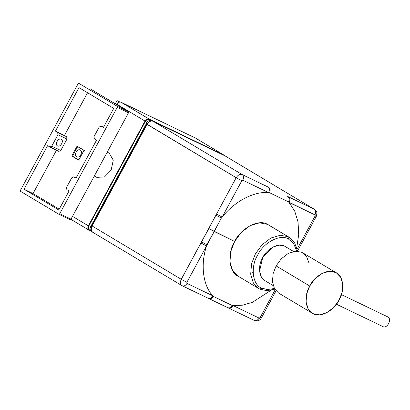 <?xml version="1.0" encoding="UTF-8"?>
<svg xmlns="http://www.w3.org/2000/svg" width="410" height="410" viewBox="0 0 410 410"><rect width="100%" height="100%" fill="white"/><g stroke="black" fill="none" stroke-linecap="round" stroke-linejoin="round"><path stroke-width="0.61" d="M70.013 219.601L58.743 214.179L59.732 213.723L117.245 107.353L117.111 106.226L79.002 83.43L78.013 83.886L20.5 190.25L20.633 191.383L58.743 214.179L70.054 219.622L71.002 219.145L128.514 112.776L128.386 111.648L90.195 88.811M96.545 140.148L75.942 178.248L73.626 176.864L76.06 178.037L73.703 176.905L71.724 177.822L66.574 187.349L66.835 189.61L69.075 190.947L58.779 209.997L24.031 189.21L47.55 145.714L58.886 151.434L49.789 147.057L51.773 146.139L57.948 134.705L57.687 132.45L55.447 131.108L78.966 87.607L113.713 108.394L103.412 127.443L101.096 126.065L103.525 127.233L101.173 126.106L99.189 127.023L94.044 136.545L94.305 138.805L96.545 140.148M73.477 156.738L78.787 159.992M71.755 155.984L78.705 160.141L84.024 150.296L77.075 146.139L71.755 155.984L73.446 156.799M87.55 92.747L64.462 135.443L66.707 136.786L66.968 139.046L60.788 150.475L58.809 151.392M56.57 150.05L33.046 193.551L59.209 209.197M33.046 193.551L24.031 189.21M55.447 131.108L64.462 135.443M57.569 145.924C54.417 144.638 58.22 137.606 61.172 139.256C64.324 140.543 60.521 147.574 57.569 145.924L57.42 145.847M151.444 120.858L150.859 120.576C149.389 120.125 148.066 120.822 146.888 122.667L90.661 226.653C89.769 228.636 89.949 230.056 91.199 230.912L91.527 231.066M151.946 120.899L149.178 119.571C147.708 119.115 146.385 119.812 145.207 121.662L88.98 225.643C88.088 227.627 88.268 229.046 89.518 229.902L91.199 230.912M119.689 102.075L118.674 101.588L117.813 103.187M120.007 102.034L116.993 100.583L118.674 101.588M116.993 100.583L115.256 103.797M341.422 294.59L387.875 316.945C392.355 319.277 386.922 329.327 382.725 326.473M224.157 155.457L223.399 154.754L148.999 118.972C147.528 118.516 146.206 119.213 145.027 121.063L88.375 225.838C87.484 227.822 87.658 229.241 88.908 230.097L91.85 231.512M70.884 219.324L88.908 230.097M195.642 138.149L120.976 102.208C119.51 101.757 118.182 102.454 117.004 104.299L116.783 104.709M107.543 152.366L109.168 153.084L113.257 160.172L111.151 170.129L104.488 176.93L96.775 177.361L95.796 176.787M97.355 177.607L96.924 177.33M108.67 152.909L109.152 153.073M79.243 160.187L72.514 156.164L77.664 146.636L78.894 147.231M77.664 146.636L84.393 150.66M80.257 150.08C83.389 151.71 79.586 158.747 76.649 156.748C73.518 155.113 77.321 148.082 80.257 150.08L80.099 149.993M336.456 272.916L301.929 252.319L295.753 251.176L288.302 253.38L281.255 258.807L276.114 265.911L309.745 286.026L314.88 278.923L321.927 273.496L329.379 271.292L335.554 272.435L336.456 272.916L340.643 277.247L342.729 284.181L342.042 292.407L339.049 300.12C345.23 290.224 343.308 274.997 335.554 272.435C328.805 268.027 314.608 275.499 309.745 286.026C303.569 295.923 305.491 311.149 313.24 313.712C319.99 318.119 334.186 310.647 339.049 300.12L333.914 307.223L326.867 312.651L319.416 314.859L313.24 313.712L312.338 313.23L308.151 308.904L306.065 301.965L306.752 293.739L309.745 286.026L276.114 265.911L273.127 273.624L272.44 281.849L274.526 288.789L278.713 293.114L312.338 313.23M276.114 265.911L281.255 258.807L288.302 253.38L295.753 251.176L301.929 252.319L306.439 256.219L308.966 262.928M239.061 276.688C229.221 273.434 226.781 254.108 234.622 241.546C240.798 228.191 258.818 218.704 267.387 224.301L288.122 236.703L280.281 235.253L270.82 238.051L261.877 244.939L255.358 253.954L251.566 263.743L250.695 274.182L253.334 282.987L258.654 288.481L259.868 289.137L266.864 290.705L274.767 289.193M261.775 288.179C252.534 285.119 250.243 266.966 257.608 255.169C263.41 242.617 280.332 233.705 288.384 238.963L288.122 236.703L288.384 238.963C280.332 233.705 263.41 242.617 257.608 255.169C250.243 266.966 252.534 285.119 261.775 288.179L267.474 289.557L274.362 288.496L267.474 289.557L261.775 288.179L259.796 289.096L261.775 288.179M296.702 251.151L293.652 243.453L288.384 238.963L293.652 243.453L296.702 251.151M265.639 281.034C259.079 278.861 257.454 265.977 262.677 257.608C266.797 248.701 278.81 242.377 284.519 246.108L279.292 245.139L272.988 247.004L262.677 257.608L259.571 271.092L261.329 276.965L264.875 280.624L273.147 285.57M293.493 251.473L284.519 246.108L293.493 251.473M297.511 251.181L294.513 242.494L289.26 237.318L268.524 224.911L267.387 224.301L259.545 222.845L250.085 225.649L241.141 232.537L234.622 241.546L230.83 251.34L229.959 261.78L232.598 270.585L237.918 276.073L258.654 288.481L253.334 282.987L250.695 274.188L251.566 263.743L255.358 253.954L261.877 244.939L270.82 238.051L280.281 235.253L288.122 236.703L267.387 224.301M293.555 251.463L284.519 246.108M92.952 232.383C91.076 231.102 90.81 228.97 92.147 225.997C90.81 228.97 91.076 231.102 92.952 232.383L92.747 232.275C91.937 232.004 91.322 230.927 90.897 229.041L91.686 225.679L146.621 124.076L149.64 121.222C151.669 120.801 152.776 120.801 152.966 121.216L152.792 121.15M92.147 225.997L181.256 279.302L92.147 225.997L147.082 124.394L92.153 225.869M147.082 124.394L236.191 177.699C237.959 174.932 239.947 173.886 242.151 174.563C239.947 173.886 237.959 174.932 236.191 177.699L241.813 180.733L242.807 180.21C243.919 177.709 243.704 175.828 242.151 174.563C243.704 175.828 243.919 177.709 242.807 180.21L268.622 192.623C269.754 190.112 269.539 188.231 267.966 186.98C269.539 188.231 269.754 190.112 268.622 192.623L269.534 192.7C270.492 190.332 270.241 188.554 268.781 187.375L242.151 174.563L153.038 121.257C150.839 120.576 148.85 121.621 147.082 124.394C148.85 121.621 150.839 120.576 153.038 121.257L225.182 155.954L314.296 209.264C315.849 210.525 316.064 212.406 314.952 214.907L315.085 215.973L297.158 249.126L315.085 215.973C316.607 216.685 316.612 216.577 315.1 215.65C316.612 216.577 316.607 216.685 315.085 215.973L314.952 214.907L269.534 192.7L268.622 192.623C254.123 191.065 234.479 201.407 222.153 217.085L221.374 218.058L222.153 217.085L216.536 214.056L215.926 215.204L221.374 218.058L206.532 245.979C200.311 264.593 202.97 285.662 212.826 295.815L187.011 283.402L186.878 282.336L187.011 283.402L212.826 295.815C202.97 285.662 200.311 264.593 206.532 245.979L186.878 282.336L181.256 279.302L236.191 177.699L216.536 214.056L222.153 217.085L241.813 180.733L222.153 217.085C234.479 201.407 254.123 191.065 268.622 192.623L242.807 180.21L241.813 180.733L236.191 177.699L147.087 124.266M152.966 121.216L225.028 155.882M225.182 155.954L153.038 121.257L242.151 174.563L268.781 187.375C270.241 188.554 270.492 190.332 269.534 192.7L288.532 201.838L294.703 211.027L298.034 221.959L298.716 234.484L296.758 247.537L298.716 234.484L298.034 221.959L294.703 211.027L289.137 202.494C290.275 199.983 290.055 198.102 288.481 196.846L287.676 196.462C289.188 197.64 289.475 199.434 288.532 201.838C289.475 199.434 289.188 197.64 287.676 196.462L314.501 209.372L225.182 155.954M260.145 317.576L275.166 289.793L260.145 317.576C261.667 318.288 261.672 318.18 260.165 317.253C261.672 318.18 261.667 318.288 260.145 317.576L259.156 318.098L260.145 317.576M271.584 289.911L252.386 302.319L242.541 305.183L233.341 305.681L259.156 318.098C257.68 320.384 256.035 321.148 254.205 320.389L254.205 320.389C256.035 321.148 257.68 320.384 259.156 318.098L233.341 305.681L242.541 305.183L252.386 302.319L271.584 289.911M214.225 231.486L234.658 241.48L208.823 228.56L181.256 279.302C179.918 282.28 180.185 284.407 182.06 285.693L182.06 285.693C183.89 286.452 185.54 285.688 187.011 283.402C185.54 285.688 183.89 286.452 182.06 285.693C180.185 284.407 179.918 282.28 181.256 279.302L186.878 282.336L206.532 245.979L200.91 242.951L206.532 245.979L206.906 244.811L201.541 241.808L206.906 244.811L221.374 218.058L215.926 215.204L208.823 228.56L214.225 231.486M212.826 295.815L213.425 296.466L232.424 305.604L233.341 305.681C231.87 307.992 230.22 308.756 228.39 307.977L228.39 307.977C230.22 308.756 231.87 307.992 233.341 305.681L232.424 305.604C230.968 307.674 229.354 308.34 227.591 307.587L227.591 307.587C229.354 308.34 230.968 307.674 232.424 305.604L213.425 296.466C211.955 298.557 210.376 299.233 208.695 298.5L208.695 298.5C210.376 299.233 211.955 298.557 213.425 296.466L212.826 295.815C211.355 298.126 209.705 298.89 207.875 298.106L207.875 298.106C209.705 298.89 211.355 298.126 212.826 295.815M257.085 320.277L259.658 318.068M276.017 290.864L261.319 318.047C259.95 320.569 257.639 321.384 254.395 320.492L182.06 285.693M314.296 209.264L288.481 196.846C290.055 198.102 290.275 199.983 289.137 202.494L314.952 214.907C316.064 212.406 315.849 210.525 314.296 209.264M71.002 219.145L59.732 213.723M128.514 112.776L117.245 107.353M128.386 111.648L117.111 106.226M60.788 150.475L51.773 146.139M66.968 139.046L57.948 134.705M66.707 136.786L57.687 132.45M90.661 226.653L88.98 225.643M149.178 119.571L150.859 120.576M145.207 121.662L146.888 122.667M148.999 118.972L120.976 102.208M117.004 104.299L145.027 121.063M72.514 216.352L88.375 225.838M195.375 137.991L223.399 154.754M336.441 304.22L382.95 326.591M223.537 154.826L195.514 138.062M109.583 153.35L107.2 152.202M97.836 177.771L94.295 176.064M258.654 288.481L259.868 289.137M225.11 155.913L314.501 209.372C315.864 211.109 317.934 210.653 316.253 216.444L297.501 251.125M253.129 272.542L250.628 273.301M181.855 285.58L92.747 232.275"/></g></svg>
